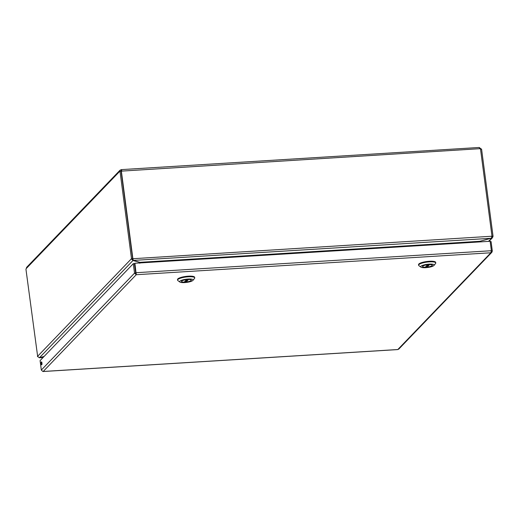 <?xml version="1.0" encoding="UTF-8"?>
<svg xmlns="http://www.w3.org/2000/svg" width="519" height="519" viewBox="0 0 519 519"><rect width="100%" height="100%" fill="white"/><g stroke="black" fill="none" stroke-linecap="round" stroke-linejoin="round"><path stroke-width="0.78" d="M491.363 251.053L492.31 250.995L491.876 252.279L490.857 252.766L491.37 250.722L136.147 272.709L136.244 274.713L134.531 273.137L41.332 370.06L42.85 371.461M397.697 349.534L398.767 349.112L491.876 252.279M492.31 250.995L491.071 241.543L490.163 241.601M491.37 250.722L490.124 241.277L134.901 263.256L136.244 274.713L490.857 252.766L397.82 349.527L43.207 371.468L136.244 274.713M134.901 263.256L134.609 263.561L136.101 273.591L135.647 273.065L134.531 273.137L133.286 263.684L40.086 360.608L41.332 370.06M41.76 364.792A1.473 0.402 -93.5 0 0 41.961 363.164A1.473 0.402 -93.5 0 0 41.481 361.892A1.473 0.402 -93.5 0 0 41.163 363.391A1.473 0.402 -93.5 0 0 41.663 364.838A1.473 0.402 -93.5 0 0 41.76 364.792M135.647 273.065L134.402 263.613L133.286 263.684M181.618 281.11A4.976 1.168 -7.5 0 1 186.944 279.572A4.976 1.168 -7.5 0 1 191.323 280.163A4.976 1.168 -7.5 0 1 186.542 281.973A4.976 1.168 -7.5 0 1 181.462 281.46A4.976 1.168 -7.5 0 1 181.618 281.11M188.092 279.04A6.799 1.596 -7.5 0 1 192.984 280.338A6.799 1.596 -7.5 0 1 186.6 282.401A6.799 1.596 -7.5 0 1 179.905 282.057A6.799 1.596 -7.5 0 1 181.579 280.286A6.799 1.596 -7.5 0 1 188.092 279.04M192.984 280.338L194.541 278.418A8.654 2.037 172.5 0 0 194.735 277.899A8.654 2.037 172.5 0 0 188.326 276.776A8.654 2.037 172.5 0 0 178.705 278.937A8.654 2.037 172.5 0 0 177.855 279.54A8.654 2.037 172.5 0 0 177.582 280.156A8.654 2.037 172.5 0 0 177.9 280.61L179.905 282.057M194.735 277.899L194.657 277.302A8.654 2.037 172.5 0 0 187.041 276.277A8.654 2.037 172.5 0 0 177.777 278.943A8.654 2.037 172.5 0 0 177.498 279.559L177.582 280.156M186.146 281.999L188.54 279.507A4.879 1.148 -7.5 0 1 191.232 280.176A4.879 1.148 -7.5 0 1 186.146 281.999L185.724 280.74M181.52 281.227L181.553 281.454A4.879 1.148 -7.5 0 0 184.245 282.115L184.44 281.875M181.553 281.454A4.879 1.148 -7.5 0 1 186.639 279.624L184.245 282.115M119.993 170.245L26.677 267.291L26.222 268.595L119.655 171.426L119.993 170.245L121.491 169.609L479.258 147.474M479.316 147.532L481.204 149.05L480.523 149.096M121.667 170.777L121.258 169.674L121.881 170.835A1.096 1.025 -136.1 0 1 121.375 171.244L121.148 171.478M132.553 258.663L132.929 258.436L133.195 260.428L139.896 262.329L479.803 241.296L491.24 238.273L491.993 236.216L480.51 149.018A1.096 1.025 -136.1 0 1 479.9 148.681L479.277 147.519M121.744 170.92L121.18 170.855L121.031 169.732M491.993 236.216L493.05 236.294L481.567 149.057L480.523 149.122M493.05 236.294L492.421 237.773L488.405 241.38M139.098 262.997L139.689 262.387L132.987 260.486L131.313 258.864L132.617 258.598L121.128 171.367L119.655 171.426L120.771 171.354L121.18 170.855L120.745 171.309M120.784 171.387L121.18 170.855M120.019 171.432L131.502 258.663M37.66 356.482L25.95 269.264L26.222 268.595M37.433 356.495L39.541 357.662L44.076 356.462M121.615 171.114L479.9 148.681M132.851 258.443L121.375 171.244M43.09 357.487L39.113 357.669M132.76 259.065L133.195 260.428L491.24 238.273M132.617 258.598L131.313 258.864L37.621 356.3M491.915 236.223L132.559 258.741M491.35 238.202L479.919 241.264M492.862 236.489L491.941 236.547M43.985 356.553L39.658 357.63M39.541 357.662L132.987 260.486L132.429 258.793M132.637 258.734L133.046 259.312M139.806 263.256L139.669 262.264M479.803 241.296L478.155 241.99L141.246 262.62M141.395 262.854L139.896 262.329M140.863 262.886L140.694 262.419M140.954 262.491L141.084 262.874M422.648 266.195A4.976 1.168 -7.5 0 1 427.974 264.658A4.976 1.168 -7.5 0 1 432.359 265.248A4.976 1.168 -7.5 0 1 427.578 267.058A4.976 1.168 -7.5 0 1 422.492 266.545A4.976 1.168 -7.5 0 1 422.648 266.195M429.129 264.126A6.799 1.596 -7.5 0 1 434.014 265.423A6.799 1.596 -7.5 0 1 427.63 267.486A6.799 1.596 -7.5 0 1 420.935 267.142A6.799 1.596 -7.5 0 1 422.609 265.371A6.799 1.596 -7.5 0 1 429.129 264.126M434.014 265.423L435.577 263.503A8.654 2.037 172.5 0 0 435.765 262.984A8.654 2.037 172.5 0 0 429.356 261.861A8.654 2.037 172.5 0 0 419.741 264.022A8.654 2.037 172.5 0 0 418.885 264.625A8.654 2.037 172.5 0 0 418.612 265.241A8.654 2.037 172.5 0 0 418.93 265.696L420.935 267.142M435.765 262.984L435.688 262.387A8.654 2.037 172.5 0 0 428.071 261.362A8.654 2.037 172.5 0 0 418.807 264.028A8.654 2.037 172.5 0 0 418.535 264.645L418.612 265.241M427.176 267.084L429.57 264.593A4.879 1.148 -7.5 0 1 432.262 265.261A4.879 1.148 -7.5 0 1 427.176 267.084L426.761 265.825M422.557 266.312L422.583 266.532A4.879 1.148 -7.5 0 0 425.275 267.201L425.47 266.961M422.583 266.532A4.879 1.148 -7.5 0 1 427.675 264.709L425.275 267.201M185.86 281.791L188.066 279.494M426.897 266.876L429.103 264.58M43.064 371.526L397.762 349.579M187.035 280.565L185.646 280.747M184.381 282.057L186.756 279.592M492.421 237.773L488.989 241.348M43.038 357.539L39.444 357.76M428.071 265.65L426.676 265.832M425.418 267.142L427.786 264.677"/></g></svg>
